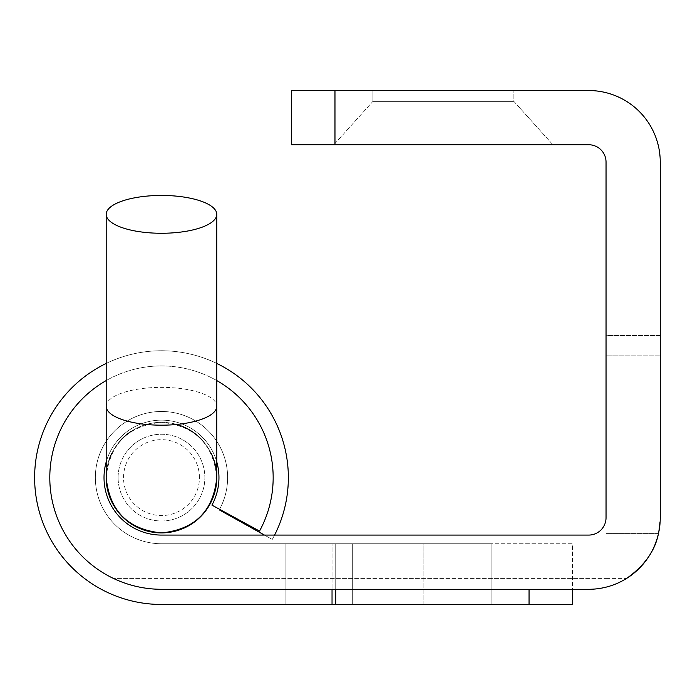 <?xml version="1.0" encoding="UTF-8"?>
<svg xmlns="http://www.w3.org/2000/svg" width="695" height="695" viewBox="0 0 695 695"><rect width="100%" height="100%" fill="white"/><g stroke="black" fill="none" stroke-linecap="round" stroke-linejoin="round"><path stroke-width="0.52" stroke-dasharray="3.48 2.61" d="M335.737 604.468L572.428 604.468L572.428 543.751L335.737 543.751L335.737 604.468L161.492 604.468A126.855 126.855 0 0 1 36.453 456.189A126.855 126.855 0 0 1 203.713 357.986A126.855 126.855 0 0 1 272.266 539.433L219.246 509.843A66.138 66.138 0 0 0 183.506 415.245A66.138 66.138 0 0 0 96.301 466.441A66.138 66.138 0 0 0 161.492 543.751L332.036 543.751L332.036 604.468M529.051 604.468L529.051 543.751L332.036 543.751L332.036 589.291M219.55 509.279A66.138 66.138 0 0 0 183.098 415.106A66.138 66.138 0 0 0 96.266 466.658A66.138 66.138 0 0 0 161.492 543.751L335.737 543.751L335.737 589.291M274.586 535.081A126.855 126.855 0 0 1 272.266 539.433L264.465 535.081M106.187 363.442A126.855 126.855 0 0 1 216.788 363.442M529.051 589.291L529.051 543.751L572.428 543.751L572.428 589.291L161.492 589.291A111.678 111.678 0 0 1 113.389 578.405A111.678 111.678 0 0 0 161.492 589.291L588.691 589.291L161.492 589.291A111.678 111.678 0 0 1 51.352 459.108A111.678 111.678 0 0 1 197.979 372.06A111.678 111.678 0 0 1 259.53 531.084A111.678 111.678 0 0 0 197.979 372.06A111.678 111.678 0 0 0 51.352 459.108A111.678 111.678 0 0 0 161.492 589.291L572.428 589.291M423.881 543.751L285.098 543.751L491.104 543.751L352.322 543.751L423.881 543.751L423.881 604.468L491.104 604.468L285.098 604.468L423.881 604.468L423.881 543.751M352.322 543.751L285.098 543.751L352.322 543.751L352.322 604.468L352.322 543.751M176.712 424.454A55.296 55.296 0 0 0 130.99 431.482A55.296 55.296 0 0 1 161.492 422.317A55.296 55.296 0 0 0 106.187 477.613A55.296 55.296 0 0 0 161.492 532.909A55.296 55.296 0 0 0 216.788 477.613A55.296 55.296 0 0 0 161.492 422.317A55.296 55.296 0 0 1 198.058 436.13A55.296 55.296 0 0 0 197.875 435.974M203.122 441.221A55.296 55.296 0 0 1 211.254 453.514A55.296 55.296 0 0 0 203.122 441.221A55.296 55.296 0 0 1 211.254 453.514M118.115 477.613A43.368 43.368 0 0 1 161.492 434.245A43.368 43.368 0 0 1 204.86 477.613A43.368 43.368 0 0 1 161.492 520.981A43.368 43.368 0 0 1 118.115 477.613A43.368 43.368 0 0 1 161.492 434.245A43.368 43.368 0 0 1 204.86 477.613A43.368 43.368 0 0 1 161.492 520.981A43.368 43.368 0 0 1 118.115 477.613M130.99 431.482A55.296 55.296 0 0 1 161.492 422.317C194.956 425.714 213.391 444.14 216.788 477.613A55.296 55.296 0 0 1 161.492 532.909A55.296 55.296 0 0 1 108.985 460.264A55.296 55.296 0 0 0 106.187 477.613A55.296 55.296 0 0 1 161.492 422.317A55.296 55.296 0 0 1 216.788 477.613A55.296 55.296 0 0 0 213.99 460.264M215.016 491.513A55.296 55.296 0 0 1 161.153 532.909M157.817 532.787A55.296 55.296 0 0 1 107.899 491.261M107.543 489.758A55.296 55.296 0 0 1 108.985 460.264M111.721 453.514A55.296 55.296 0 0 1 119.931 441.134A55.296 55.296 0 0 0 111.721 453.514A55.296 55.296 0 0 1 119.931 441.134M199.439 477.613A37.947 37.947 0 0 0 161.492 439.666A37.947 37.947 0 0 0 123.536 477.613A37.947 37.947 0 0 0 161.492 515.56A37.947 37.947 0 0 0 199.439 477.613M659.807 525.689L660.25 517.732L658.469 533.595C655.098 550.77 644.482 565.713 626.638 578.405L606.04 578.405L606.04 587.153A71.559 71.559 0 0 1 588.691 589.291A71.559 71.559 0 0 0 606.04 587.153L606.04 578.405L113.389 578.405L606.04 578.405L606.04 355.823L606.04 517.732A17.349 17.349 0 0 1 588.691 535.081L161.492 535.081A57.468 57.468 0 0 1 104.815 468.091A57.468 57.468 0 0 1 180.266 423.298A57.468 57.468 0 0 1 211.94 505.126L259.53 531.084A111.678 111.678 0 0 0 197.979 372.06A111.678 111.678 0 0 0 51.352 459.108A111.678 111.678 0 0 0 161.492 589.291L588.691 589.291A71.559 71.559 0 0 0 626.638 578.405A71.559 71.559 0 0 1 588.691 589.291A71.559 71.559 0 0 0 660.25 517.732L660.25 335.572L606.04 335.572L606.04 355.823L606.04 335.572L660.25 335.572L660.25 355.823L606.04 355.823L660.25 355.823M660.25 517.732L660.25 335.572M660.25 162.091A71.559 71.559 0 0 0 588.691 90.532L291.605 90.532L291.605 144.742L588.691 144.742A17.349 17.349 0 0 1 606.04 162.091L606.04 517.732A17.349 17.349 0 0 1 588.691 535.081L161.492 535.081A57.468 57.468 0 0 1 104.815 468.091A57.468 57.468 0 0 1 180.266 423.298A57.468 57.468 0 0 1 211.94 505.126A57.468 57.468 0 0 0 180.266 423.298A57.468 57.468 0 0 0 104.815 468.091A57.468 57.468 0 0 0 161.492 535.081L588.691 535.081A17.349 17.349 0 0 0 606.04 517.732L606.04 578.405L626.638 578.405M372.92 90.532L513.874 90.532L372.92 90.532L513.874 90.532L372.92 90.532L372.92 101.374L513.874 101.374L372.92 101.374L513.874 101.374L372.92 101.374L333.887 144.742L552.907 144.742L333.887 144.742L552.907 144.742L333.887 144.742L372.92 101.374L372.92 90.532M216.788 380.582A111.678 111.678 0 0 0 106.187 380.582M106.187 461.975A57.468 57.468 0 0 1 216.788 461.975M259.53 531.084L211.94 505.126L259.53 531.084M552.907 144.742L513.874 101.374L513.874 90.532L513.874 101.374L552.907 144.742M106.187 477.613C109.584 444.14 128.019 425.714 161.492 422.317A55.296 55.296 0 0 1 198.058 436.13M106.187 406.271A55.296 18.913 180 0 1 161.492 387.358A55.296 18.913 180 0 1 216.788 406.271M658.469 533.595L606.04 533.595L658.469 533.595M334.973 90.532L334.973 144.742M491.104 604.468L491.104 543.751L491.104 604.468M285.098 604.468L285.098 543.751L285.098 604.468"/><path stroke-width="1.04" d="M335.737 589.291L335.737 604.468L529.051 604.468L529.051 589.291M332.036 589.291L332.036 604.468L335.737 604.468M264.465 535.081L219.246 509.843A66.138 66.138 0 0 0 219.55 509.279M332.036 604.468L161.492 604.468A126.855 126.855 0 0 1 106.187 363.442M216.788 363.442A126.855 126.855 0 0 1 274.586 535.081M529.051 604.468L572.428 604.468L572.428 589.291L588.691 589.291A71.559 71.559 0 0 0 660.25 517.732L660.25 162.091A71.559 71.559 0 0 0 588.691 90.532L334.973 90.532L334.973 144.742L291.605 144.742L291.605 90.532L334.973 90.532M198.058 436.13A55.296 55.296 0 0 1 203.122 441.221A55.296 55.296 0 0 0 198.058 436.13A55.296 55.296 0 0 1 203.122 441.221M213.99 460.264A55.296 55.296 0 0 0 211.254 453.514A55.296 55.296 0 0 1 161.492 532.909A55.296 55.296 0 0 1 106.187 477.613A55.296 55.296 0 0 0 161.492 532.909C194.956 529.512 213.391 511.077 216.788 477.613A55.296 55.296 0 0 1 215.016 491.513M161.492 233.268A55.296 18.913 0 0 0 216.788 214.355A55.296 18.913 0 0 0 161.492 195.443A55.296 18.913 0 0 0 106.187 214.355A55.296 18.913 0 0 0 161.492 233.268M161.153 532.909A55.296 55.296 0 0 1 157.817 532.787M107.899 491.261A55.296 55.296 0 0 1 107.543 489.758M108.985 460.264A55.296 55.296 0 0 1 111.721 453.514A55.296 55.296 0 0 0 108.985 460.264A55.296 55.296 0 0 1 111.721 453.514M119.931 441.134A55.296 55.296 0 0 1 130.99 431.482A55.296 55.296 0 0 0 119.931 441.134A55.296 55.296 0 0 1 130.99 431.482M176.712 424.454A55.296 55.296 0 0 1 197.875 435.974M626.638 578.405C644.482 565.713 655.098 550.77 658.469 533.595L659.807 525.689M660.25 355.823L660.25 517.732M660.25 335.572L660.25 162.091M334.973 144.742L588.691 144.742A17.349 17.349 0 0 1 606.04 162.091L606.04 517.732A17.349 17.349 0 0 1 588.691 535.081L161.492 535.081A57.468 57.468 0 0 1 106.187 461.975M106.187 380.582A111.678 111.678 0 0 0 161.492 589.291L572.428 589.291M216.788 461.975A57.468 57.468 0 0 1 211.94 505.126L259.53 531.084A111.678 111.678 0 0 0 216.788 380.582M211.254 453.514A55.296 55.296 0 0 1 161.492 532.909C128.019 529.512 109.584 511.077 106.187 477.613L106.187 406.271A55.296 18.913 180 0 0 161.492 425.184A55.296 18.913 180 0 0 216.788 406.271L216.788 477.613M216.788 214.355L216.788 406.271M106.187 214.355L106.187 406.271"/></g></svg>
